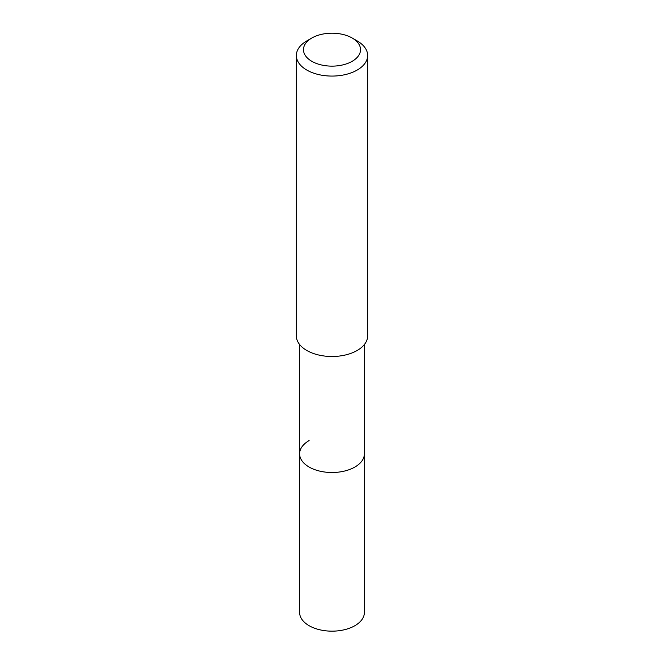 <?xml version="1.0" encoding="UTF-8"?>
<svg xmlns="http://www.w3.org/2000/svg" width="664" height="664" viewBox="0 0 664 664"><rect width="100%" height="100%" fill="white"/><g stroke="black" fill="none" stroke-linecap="round" stroke-linejoin="round"><path stroke-width="1" d="M299.613 344.525L299.613 612.465A32.387 18.7 0 0 0 319.608 629.738A32.387 18.7 0 0 0 354.9 625.687A32.387 18.7 0 0 0 364.387 612.465L364.387 453.811A32.387 18.7 180 0 1 354.9 467.033A32.387 18.7 180 0 1 319.608 471.083A32.387 18.7 180 0 1 299.613 453.811A32.387 18.7 180 0 1 309.1 440.589M299.613 453.811A32.387 18.7 0 0 0 319.608 471.083A32.387 18.7 0 0 0 354.9 467.033A32.387 18.7 0 0 0 364.387 453.811L364.387 344.525M296.351 55.485L296.351 335.918A35.648 20.584 0 0 0 318.355 354.933A35.648 20.584 0 0 0 357.207 350.467A35.648 20.584 0 0 0 367.648 335.918L367.648 55.485A35.648 20.584 180 0 1 357.207 70.044A35.648 20.584 180 0 1 318.355 74.509A35.648 20.584 180 0 1 296.351 55.485A35.648 20.584 180 0 1 306.793 40.936L311.831 38.022A28.519 16.467 180 0 1 352.169 38.022A28.519 16.467 180 0 1 352.169 61.312A28.519 16.467 180 0 1 311.831 61.312A28.519 16.467 180 0 1 311.831 38.022L306.793 40.936M352.169 38.022L357.207 40.936A35.648 20.584 180 0 1 367.648 55.485"/></g></svg>
